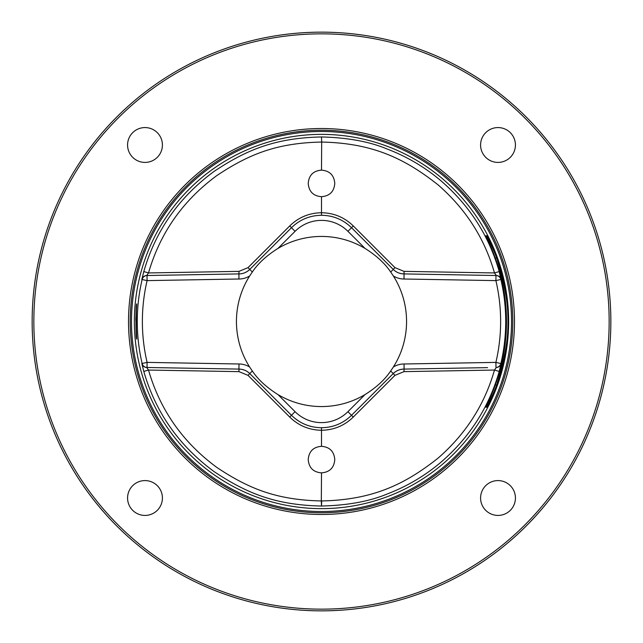 <?xml version="1.0" encoding="UTF-8"?>
<svg xmlns="http://www.w3.org/2000/svg" width="643" height="643" viewBox="0 0 643 643"><rect width="100%" height="100%" fill="white"/><g stroke="black" fill="none" stroke-linecap="round" stroke-linejoin="round"><path stroke-width="0.96" d="M321.5 32.15A289.35 289.35 0 0 0 32.15 321.5A289.35 289.35 0 0 0 321.5 610.85A289.35 289.35 0 0 0 610.85 321.5A289.35 289.35 0 0 0 321.5 32.15M321.5 33.846A287.654 287.654 0 0 0 33.846 321.5A287.654 287.654 0 0 0 321.5 609.154A287.654 287.654 0 0 0 609.154 321.5A287.654 287.654 0 0 0 321.5 33.846M136.766 339.022C135.665 340.099 135.657 302.966 136.766 303.978C136.067 302.901 136.059 340.051 136.766 339.022A1.278 1.278 -90.2 0 0 136.718 338.765L135.802 318.88L136.718 304.203A1.278 1.278 90.1 0 0 136.766 303.978M321.5 134.363A187.137 187.137 0 0 0 134.363 321.5A187.137 187.137 0 0 0 321.5 508.637A187.137 187.137 0 0 0 508.637 321.5A187.137 187.137 0 0 0 321.5 134.363M501.17 363.544L499.209 371.437L494.483 370.055L496.3 367.474A5.096 5.096 89.1 0 0 501.17 363.544L500.857 363.552A5.096 5.096 -91 0 1 495.986 367.483L495.898 362.387L500.857 363.552A184.219 184.219 0 0 0 500.857 279.448L495.898 280.613L495.986 275.517A5.096 5.096 -89 0 1 500.857 279.448L499.209 271.563C489.05 235.965 469.687 205.752 441.122 180.932C425.087 167.309 407.164 156.699 387.359 149.096C369.797 141.669 347.847 137.618 321.5 136.959C274.81 137.956 246.43 149.956 214.248 171.287C179.14 197.055 155.654 230.483 143.791 271.563L141.83 279.456A5.096 5.096 89 0 1 146.7 275.526L238.931 273.91A15.295 15.295 0 0 0 242.154 273.572M499.209 371.437C489.05 407.043 469.679 437.256 441.114 462.076C425.079 475.699 407.164 486.309 387.351 493.912C369.789 501.339 347.839 505.382 321.5 506.041C274.987 505.068 246.478 493.085 214.296 471.745C179.164 445.969 155.662 412.533 143.791 371.437L141.83 363.544L147.102 362.387L147.014 367.483A5.096 5.096 91 0 1 142.143 363.552A184.219 184.219 0 0 1 142.143 279.448A5.096 5.096 89 0 1 147.014 275.517L147.102 280.613L141.83 279.456M321.5 130.216A191.284 191.284 0 0 0 130.216 321.5A191.284 191.284 0 0 0 321.5 512.784A191.284 191.284 0 0 0 512.784 321.5A191.284 191.284 0 0 0 321.5 130.216M321.5 514.488A192.988 192.988 0 0 0 514.488 321.5A192.988 192.988 0 0 0 321.5 128.512A192.988 192.988 0 0 0 128.512 321.5A192.988 192.988 0 0 0 321.5 514.488M132.675 132.675A17.417 17.417 0 0 1 157.31 132.675A17.417 17.417 0 0 1 157.31 157.31A17.417 17.417 0 0 1 132.675 157.31A17.417 17.417 0 0 1 132.675 132.675M132.675 510.325A17.417 17.417 0 0 1 132.675 485.69A17.417 17.417 0 0 1 157.31 485.69A17.417 17.417 0 0 1 157.31 510.325A17.417 17.417 0 0 1 132.675 510.325M510.325 510.325A17.417 17.417 0 0 1 485.69 510.325A17.417 17.417 0 0 1 485.69 485.69A17.417 17.417 0 0 1 510.325 485.69A17.417 17.417 0 0 1 510.325 510.325M510.325 132.675A17.417 17.417 0 0 1 510.325 157.31A17.417 17.417 0 0 1 485.69 157.31A17.417 17.417 0 0 1 485.69 132.675A17.417 17.417 0 0 1 510.325 132.675M495.335 384.771A184.991 184.991 0 0 0 495.335 258.229C493.607 252.619 486.333 237.034 485.658 235.796L486.912 235.796C488.278 237.661 495.335 252.932 496.935 258.221A186.494 186.494 0 0 1 496.935 384.779C495.295 390.213 488.141 405.588 486.912 407.204L485.658 407.204C486.421 405.789 493.655 390.261 495.335 384.771L496.597 385.229C512.013 334.89 512.029 308.158 496.597 257.771C494.861 252.426 487.539 237.669 486.855 236.479M486.855 406.521C487.627 405.17 494.901 390.462 496.597 385.229L496.766 385.229M495.335 258.229L496.766 257.771M321.5 406.561A85.061 85.061 0 0 0 365.031 394.577L347.935 411.673A37.39 37.39 0 0 1 295.065 411.673L277.969 394.577A85.061 85.061 0 0 0 321.5 406.561M365.031 248.423A85.061 85.061 0 0 0 277.969 248.423L295.065 231.327A37.39 37.39 0 0 1 347.935 231.327L365.031 248.423C376.348 255.52 384.9 263.389 390.679 272.005L393.347 275.968A20.391 20.391 0 0 0 404.045 279.014L495.898 280.613A179.124 179.124 0 0 1 495.898 362.387L404.045 363.986A20.391 20.391 0 0 0 393.347 367.032A85.061 85.061 0 0 0 393.347 275.968M393.347 367.032L390.679 370.995C384.908 379.611 376.364 387.472 365.031 394.577M249.653 275.968A85.061 85.061 0 0 0 249.653 367.032A20.391 20.391 0 0 0 238.955 363.986L147.102 362.387A179.124 179.124 0 0 1 147.102 280.613L238.955 279.014A20.391 20.391 0 0 0 249.653 275.968L252.321 272.005C258.092 263.389 266.636 255.528 277.969 248.423M277.969 394.577C266.652 387.48 258.1 379.611 252.321 370.995L249.653 367.032M295.065 411.673L291.456 415.282L249.749 373.567A15.295 15.295 0 0 0 238.931 369.09L146.7 367.474A5.096 5.096 91 0 1 141.83 363.544M346.698 419.445A42.486 42.486 0 0 1 345.114 420.554M337.76 424.484A42.486 42.486 0 0 1 329.787 426.904M313.213 426.904A42.486 42.486 0 0 1 305.232 424.484M297.878 420.554A42.486 42.486 0 0 1 295.796 419.067M404.069 363.986L404.069 369.09A15.295 15.295 0 0 0 400.846 369.428M400.581 369.492A15.295 15.295 0 0 0 395.501 371.71M395.316 371.839A15.295 15.295 0 0 0 393.251 373.567L351.544 415.282C343.185 423.399 333.17 427.547 321.5 427.724C309.83 427.547 299.815 423.399 291.456 415.274L249.749 373.567C246.824 370.706 243.215 369.211 238.931 369.09L146.564 367.474M403.981 371.638L404.069 369.09C399.954 369.138 396.345 370.633 393.251 373.567C396.249 370.657 399.833 369.17 404.005 369.09M321.323 500.945L321.5 506.041L321.677 500.945C372.418 499.892 404.543 484.645 437.987 458.194C465.773 434.057 484.597 404.672 494.483 370.055L403.997 371.638L394.971 375.367L353.256 417.082C344.439 425.658 333.854 430.054 321.5 430.271L321.5 446.314C329.682 446.981 334.103 451.41 334.778 459.592C334.103 467.766 329.682 472.195 321.5 472.87L321.323 500.945C276.104 499.997 248.367 488.35 217.077 467.598C182.917 442.529 160.059 410.017 148.517 370.055L143.791 371.437M321.5 472.87C313.318 472.195 308.897 467.766 308.222 459.592C308.897 451.41 313.318 446.981 321.5 446.314M321.5 427.724L321.5 430.271C309.146 430.054 298.561 425.658 289.744 417.082L248.029 375.367L238.995 371.638L148.517 370.055L146.7 367.474M238.971 371.638L238.931 369.09L161.851 367.74M239.019 363.986L238.931 369.09M143.791 271.563L148.517 272.945L146.7 275.526M321.323 142.055C275.927 143.019 248.327 154.69 217.029 175.435C182.893 200.503 160.059 232.999 148.517 272.945L239.003 271.362L248.029 267.633L289.744 225.918C298.561 217.342 309.146 212.946 321.5 212.729L321.5 196.686C313.318 196.019 308.897 191.59 308.222 183.408C308.897 175.234 313.318 170.805 321.5 170.13L321.677 142.055C372.426 143.116 404.551 158.363 437.996 184.814C465.773 208.959 484.605 238.328 494.483 272.945L499.209 271.563M501.17 279.456A5.096 5.096 91 0 0 496.3 275.526L494.483 272.945L404.005 271.362L394.971 267.633L393.251 269.433A15.295 15.295 0 0 0 404.069 273.91L495.986 275.517M403.981 279.014L404.069 273.91L495.777 275.509M347.935 231.327L351.544 227.718L393.251 269.433C396.176 272.294 399.785 273.789 404.069 273.91L404.029 271.362M296.302 223.555A42.486 42.486 0 0 1 297.886 222.446M305.24 218.516A42.486 42.486 0 0 1 313.213 216.096M329.787 216.096A42.486 42.486 0 0 1 337.768 218.516M345.122 222.446A42.486 42.486 0 0 1 347.204 223.933M238.931 279.014L238.931 273.91C243.046 273.862 246.655 272.367 249.749 269.433L291.456 227.718C299.815 219.601 309.83 215.453 321.5 215.276C333.17 215.453 343.185 219.601 351.544 227.726L393.251 269.433L390.679 272.005M242.419 273.508A15.295 15.295 0 0 0 247.499 271.29M247.684 271.161A15.295 15.295 0 0 0 249.749 269.433C246.751 272.343 243.167 273.83 238.995 273.91M239.019 271.362L238.931 273.91M321.5 170.13C329.682 170.805 334.103 175.234 334.778 183.408C334.103 191.59 329.682 196.019 321.5 196.686M321.5 215.276L321.5 212.729C333.854 212.946 344.439 217.342 353.256 225.918L394.971 267.633M487.571 367.627L404.069 369.09M321.5 131.485A190.015 190.015 0 0 1 511.515 321.5A190.015 190.015 0 0 1 321.5 511.515A190.015 190.015 0 0 1 131.485 321.5A190.015 190.015 0 0 1 321.5 131.485M485.658 407.204A1.278 1.278 -90.1 0 1 486.807 406.521L488.045 406.521M485.658 235.796A1.278 1.278 90 0 0 486.783 236.479L488.045 236.479M252.321 370.995L248.029 375.367M347.935 411.673L353.256 417.082M390.679 370.995L394.971 375.367M321.677 500.945L321.5 506.041M321.5 136.959L321.677 142.055M295.065 231.327L289.744 225.918M252.321 272.005L248.029 267.633M353.256 225.918L351.544 227.718M289.744 417.082L291.456 415.282M487.048 235.997L488.728 239.156C491.975 245.65 494.708 252.008 496.935 258.221C511.659 300.41 511.659 342.59 496.935 384.779C494.893 390.542 492.176 396.876 488.768 403.772L487.048 407.003"/></g></svg>
